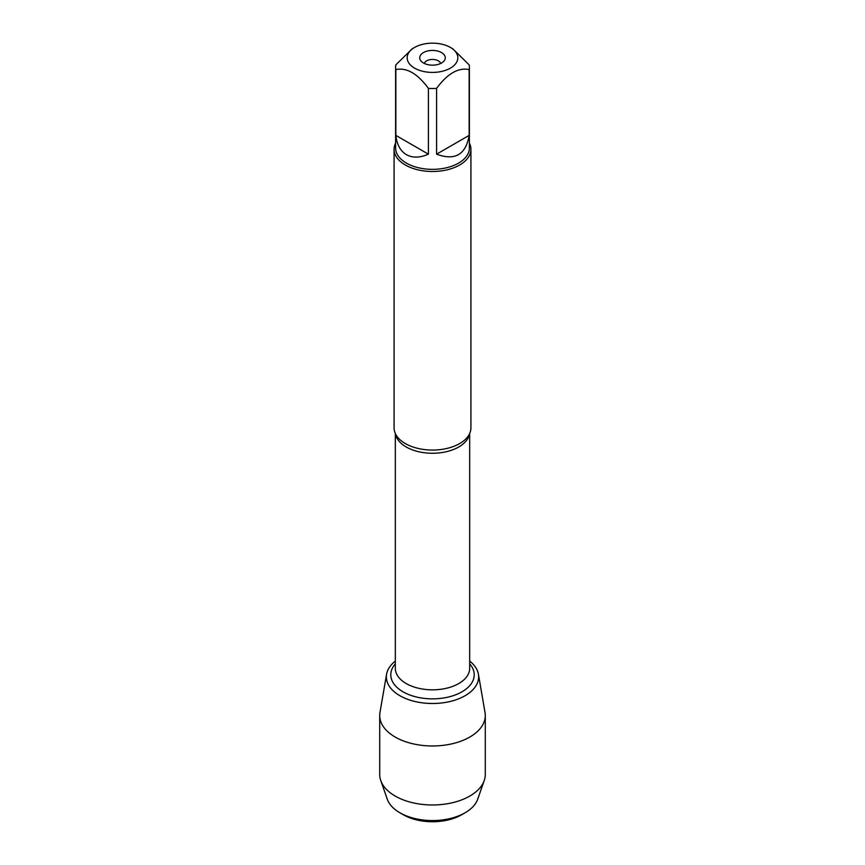 <?xml version="1.0" encoding="UTF-8"?>
<svg xmlns="http://www.w3.org/2000/svg" width="865" height="865" viewBox="0 0 865 865"><rect width="100%" height="100%" fill="white"/><g stroke="black" fill="none" stroke-linecap="round" stroke-linejoin="round"><path stroke-width="1.3" d="M394.083 149.321L394.083 427.883A38.417 22.176 0 0 0 397.154 436.565A38.417 22.176 0 0 0 405.339 443.572A38.417 22.176 0 0 0 467.846 436.565A38.417 22.176 0 0 0 470.917 427.883L470.917 149.321A38.417 22.176 180 0 1 432.5 171.497A38.417 22.176 180 0 1 394.083 149.321A38.417 22.176 180 0 1 395.619 143.114M386.59 674.213A46.137 26.642 0 0 1 395.327 661.087A46.137 26.642 0 0 0 401.565 696.628A46.137 26.642 0 0 0 463.435 696.628A46.137 26.642 0 0 0 469.673 661.087A46.137 26.642 0 0 1 478.41 674.213L485.027 712.468A52.787 30.48 180 0 1 485.287 715.496A52.787 30.48 180 0 1 452.698 743.651A52.787 30.48 180 0 1 395.175 737.045A52.787 30.48 180 0 1 379.713 715.496A52.787 30.48 180 0 1 379.973 712.468L386.59 674.213A46.137 26.642 0 0 0 399.879 695.698A46.137 26.642 0 0 0 452.254 700.931A46.137 26.642 0 0 0 478.41 674.213M469.381 143.114A38.417 22.176 180 0 1 470.917 149.321M440.642 63.469A8.239 4.758 0 0 0 438.328 60.831A8.239 4.758 0 0 0 429.937 59.674A8.239 4.758 0 0 0 424.358 63.469M441.528 52.57A12.77 7.374 180 0 1 444.156 60.799A12.77 7.374 180 0 1 432.5 65.167A12.77 7.374 180 0 1 420.844 60.799A12.77 7.374 180 0 1 425.256 51.716A12.77 7.374 180 0 1 441.528 52.57M414.584 68.13A25.334 14.629 0 0 0 450.416 68.13A25.334 14.629 0 0 0 450.416 47.445A25.334 14.629 0 0 0 435.311 43.25A25.334 14.629 0 0 0 414.584 47.445A25.334 14.629 0 0 0 414.584 68.13M436.587 154.175C454.979 160.966 465.835 154.694 469.154 135.383L436.587 154.175L436.587 88.371C447.443 73.622 458.299 67.362 469.154 69.568A36.881 21.29 0 0 0 469.381 67.21A36.881 21.29 0 0 0 469.154 64.853L452.871 48.862L450.416 47.445M469.154 135.383L469.154 69.568M414.584 47.445L412.129 48.862L395.846 64.853A36.881 21.29 0 0 0 395.619 67.21A36.881 21.29 0 0 0 395.846 69.568C406.712 67.362 417.568 73.633 428.413 88.371A36.881 21.29 0 0 0 436.587 88.371M395.846 135.383C396.894 144.617 400.419 151.051 406.42 154.662C412.562 158.057 419.893 157.895 428.413 154.175L395.846 135.383L395.846 69.568M428.413 154.175L428.413 88.371M469.381 67.21L469.381 148.066A36.881 21.29 180 0 1 446.61 167.734A36.881 21.29 180 0 1 406.42 163.117A36.881 21.29 180 0 1 395.619 148.066L395.619 67.21M403.393 814.787L399.889 812.765L403.393 814.787A41.163 23.766 0 0 0 461.607 814.787L465.111 812.765A46.115 26.62 180 0 1 399.9 812.765A46.115 26.62 180 0 1 399.889 812.765A46.115 26.62 180 0 1 387.304 799.228L380.762 780.544A52.787 30.48 180 0 1 379.713 774.499L379.713 715.496M485.287 715.496L485.287 774.499A52.787 30.48 180 0 1 484.238 780.544L477.696 799.228A46.115 26.62 180 0 1 465.111 812.765M484.238 780.544A52.787 30.48 180 0 1 447.746 803.682A52.787 30.48 180 0 1 395.175 796.049A52.787 30.48 180 0 1 380.762 780.544M469.511 433.83A37.173 21.463 180 0 1 432.5 453.26A37.173 21.463 180 0 1 395.489 433.83M395.327 433.462L395.327 668.364A37.173 21.463 0 0 0 432.5 689.827A37.173 21.463 0 0 0 469.673 668.364L469.673 433.462M469.673 663.855A41.715 24.079 180 0 1 432.5 698.855A41.715 24.079 180 0 1 395.327 663.855"/></g></svg>
